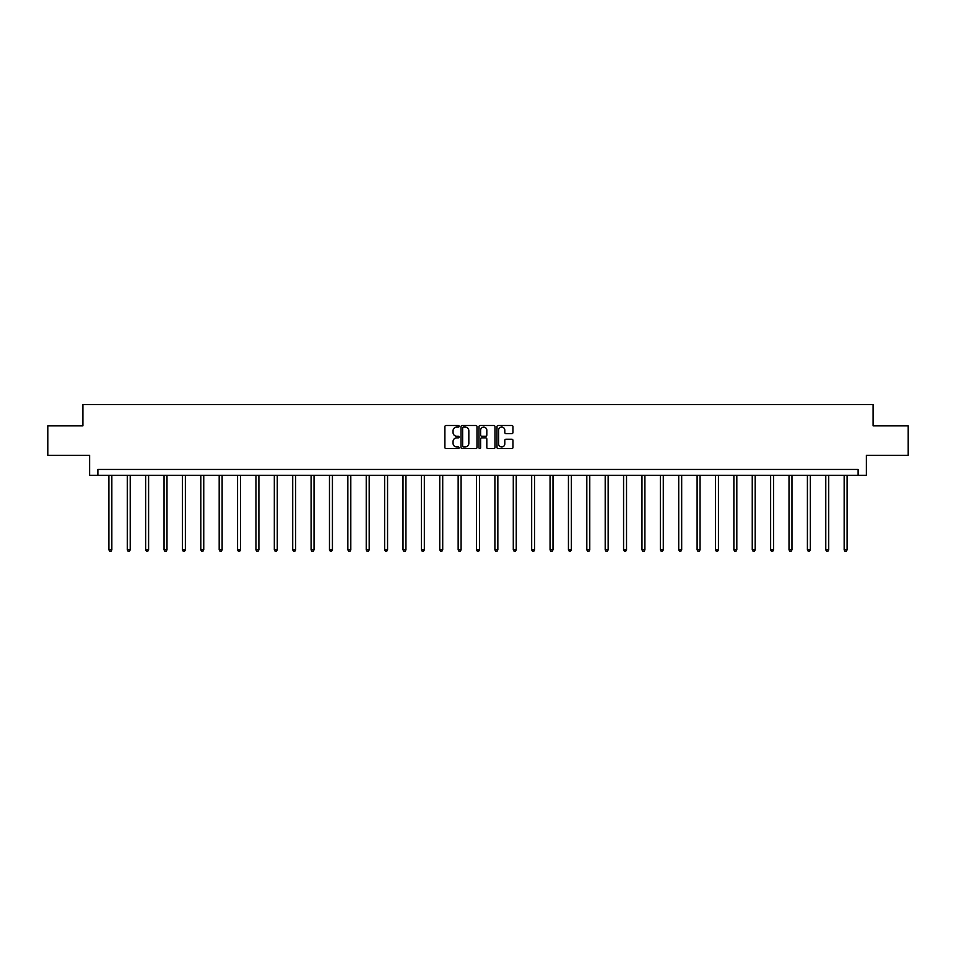 <?xml version="1.0" encoding="UTF-8"?>
<svg xmlns="http://www.w3.org/2000/svg" width="956" height="956" viewBox="0 0 956 956"><rect width="100%" height="100%" fill="white"/><g stroke="black" fill="none" stroke-linecap="round" stroke-linejoin="round"><path stroke-width="1.43" d="M459.143 426.28A0.813 0.813 0 0 0 458.342 425.48L446.046 425.48A1.159 1.159 0 0 0 444.899 426.627L444.899 447.456A1.159 1.159 0 0 0 446.046 448.603L458.342 448.603A0.813 0.813 0 0 0 459.143 447.802A0.813 0.813 0 0 0 458.342 446.99L456.753 446.99A3.705 3.705 0 0 1 453.048 443.285L453.048 441.553A3.705 3.705 0 0 1 456.753 437.848L458.342 437.848A0.813 0.813 0 0 0 459.143 437.047A0.813 0.813 0 0 0 458.342 436.235L456.753 436.235A3.705 3.705 0 0 1 453.048 432.53L453.048 430.798A3.705 3.705 0 0 1 456.753 427.093L458.342 427.093A0.813 0.813 0 0 0 459.143 426.28M511.807 433.63A1.159 1.159 0 0 0 512.954 432.471L512.954 426.627A1.159 1.159 0 0 0 511.807 425.48L498.148 425.48A1.159 1.159 0 0 0 497 426.627L497 447.456A1.159 1.159 0 0 0 498.148 448.603L511.807 448.603A1.159 1.159 0 0 0 512.954 447.456L512.954 440.393A1.159 1.159 0 0 0 511.807 439.234L505.963 439.234A1.159 1.159 0 0 0 504.804 440.393L504.804 443.895A3.095 3.095 0 0 1 501.709 446.99A3.095 3.095 0 0 1 498.614 443.895L498.614 430.188A3.095 3.095 0 0 1 501.709 427.093A3.095 3.095 0 0 1 504.804 430.188L504.804 432.471A1.159 1.159 0 0 0 505.963 433.63L511.807 433.63M858.118 475.335L866.375 475.335L866.375 455.307L908.2 455.307L908.2 425.85L873.091 425.85L873.091 404.639L82.909 404.639L82.909 425.85L47.8 425.85L47.8 455.307L89.625 455.307L89.625 475.335L858.118 475.335L858.118 469.444L97.882 469.444L97.882 475.335M476.984 426.627A1.159 1.159 0 0 0 475.837 425.48L462.178 425.48A1.159 1.159 0 0 0 461.031 426.627L461.031 447.456A1.159 1.159 0 0 0 462.178 448.603L475.837 448.603A1.159 1.159 0 0 0 476.984 447.456L476.984 426.627M480.163 425.48L493.822 425.48A1.159 1.159 0 0 1 494.969 426.627L494.969 447.456A1.159 1.159 0 0 1 493.822 448.603L487.978 448.603A1.159 1.159 0 0 1 486.819 447.456L486.819 439.007A1.159 1.159 0 0 0 485.66 437.848L481.788 437.848A1.159 1.159 0 0 0 480.629 439.007L480.629 447.802A0.813 0.813 0 0 1 479.816 448.603A0.813 0.813 0 0 1 479.016 447.802L479.016 426.627A1.159 1.159 0 0 1 480.163 425.48M463.457 427.093A0.813 0.813 0 0 0 462.644 427.906L462.644 446.177A0.813 0.813 0 0 0 463.457 446.99L465.13 446.99A3.705 3.705 0 0 0 468.834 443.285L468.834 430.798A3.705 3.705 0 0 0 465.13 427.093L463.457 427.093M486.819 430.248A3.095 3.095 0 0 0 483.724 427.153A3.095 3.095 0 0 0 480.629 430.248L480.629 435.076A1.159 1.159 0 0 0 481.788 436.235L485.66 436.235A1.159 1.159 0 0 0 486.819 435.076L486.819 430.248M108.9 475.335L108.9 549.831L111.84 549.831L111.84 475.335M111.84 549.831L110.956 551.361L109.785 551.361L108.9 549.831M127.279 475.335L127.279 549.831L130.219 549.831L130.219 475.335M130.219 549.831L129.335 551.361L128.164 551.361L127.279 549.831M145.659 475.335L145.659 549.831L148.598 549.831L148.598 475.335M148.598 549.831L147.726 551.361L146.543 551.361L145.659 549.831M164.038 475.335L164.038 549.831L166.989 549.831L166.989 475.335M166.989 549.831L166.105 551.361L164.922 551.361L164.038 549.831M182.417 475.335L182.417 549.831L185.368 549.831L185.368 475.335M185.368 549.831L184.484 551.361L183.301 551.361L182.417 549.831M200.808 475.335L200.808 549.831L203.748 549.831L203.748 475.335M203.748 549.831L202.863 551.361L201.692 551.361L200.808 549.831M219.187 475.335L219.187 549.831L222.127 549.831L222.127 475.335M222.127 549.831L221.242 551.361L220.071 551.361L219.187 549.831M237.566 475.335L237.566 549.831L240.518 549.831L240.518 475.335M240.518 549.831L239.633 551.361L238.45 551.361L237.566 549.831M255.945 475.335L255.945 549.831L258.897 549.831L258.897 475.335M258.897 549.831L258.012 551.361L256.829 551.361L255.945 549.831M274.324 475.335L274.324 549.831L277.276 549.831L277.276 475.335M277.276 549.831L276.392 551.361L275.209 551.361L274.324 549.831M292.715 475.335L292.715 549.831L295.655 549.831L295.655 475.335M295.655 549.831L294.771 551.361L293.6 551.361L292.715 549.831M311.094 475.335L311.094 549.831L314.034 549.831L314.034 475.335M314.034 549.831L313.15 551.361L311.979 551.361L311.094 549.831M329.473 475.335L329.473 549.831L332.425 549.831L332.425 475.335M332.425 549.831L331.541 551.361L330.358 551.361L329.473 549.831M347.853 475.335L347.853 549.831L350.804 549.831L350.804 475.335M350.804 549.831L349.92 551.361L348.737 551.361L347.853 549.831M366.232 475.335L366.232 549.831L369.183 549.831L369.183 475.335M369.183 549.831L368.299 551.361L367.116 551.361L366.232 549.831M384.623 475.335L384.623 549.831L387.562 549.831L387.562 475.335M387.562 549.831L386.678 551.361L385.507 551.361L384.623 549.831M403.002 475.335L403.002 549.831L405.942 549.831L405.942 475.335M405.942 549.831L405.057 551.361L403.886 551.361L403.002 549.831M421.381 475.335L421.381 549.831L424.333 549.831L424.333 475.335M424.333 549.831L423.448 551.361L422.265 551.361L421.381 549.831M439.76 475.335L439.76 549.831L442.712 549.831L442.712 475.335M442.712 549.831L441.827 551.361L440.644 551.361L439.76 549.831M458.151 475.335L458.151 549.831L461.091 549.831L461.091 475.335M461.091 549.831L460.206 551.361L459.023 551.361L458.151 549.831M476.53 475.335L476.53 549.831L479.47 549.831L479.47 475.335M479.47 549.831L478.586 551.361L477.414 551.361L476.53 549.831M494.909 475.335L494.909 549.831L497.849 549.831L497.849 475.335M497.849 549.831L496.977 551.361L495.794 551.361L494.909 549.831M513.288 475.335L513.288 549.831L516.24 549.831L516.24 475.335M516.24 549.831L515.356 551.361L514.173 551.361L513.288 549.831M531.667 475.335L531.667 549.831L534.619 549.831L534.619 475.335M534.619 549.831L533.735 551.361L532.552 551.361L531.667 549.831M550.059 475.335L550.059 549.831L552.998 549.831L552.998 475.335M552.998 549.831L552.114 551.361L550.943 551.361L550.059 549.831M568.438 475.335L568.438 549.831L571.377 549.831L571.377 475.335M571.377 549.831L570.493 551.361L569.322 551.361L568.438 549.831M586.817 475.335L586.817 549.831L589.768 549.831L589.768 475.335M589.768 549.831L588.884 551.361L587.701 551.361L586.817 549.831M605.196 475.335L605.196 549.831L608.147 549.831L608.147 475.335M608.147 549.831L607.263 551.361L606.08 551.361L605.196 549.831M623.575 475.335L623.575 549.831L626.527 549.831L626.527 475.335M626.527 549.831L625.642 551.361L624.459 551.361L623.575 549.831M641.966 475.335L641.966 549.831L644.906 549.831L644.906 475.335M644.906 549.831L644.021 551.361L642.85 551.361L641.966 549.831M660.345 475.335L660.345 549.831L663.285 549.831L663.285 475.335M663.285 549.831L662.4 551.361L661.229 551.361L660.345 549.831M678.724 475.335L678.724 549.831L681.676 549.831L681.676 475.335M681.676 549.831L680.792 551.361L679.608 551.361L678.724 549.831M697.103 475.335L697.103 549.831L700.055 549.831L700.055 475.335M700.055 549.831L699.171 551.361L697.988 551.361L697.103 549.831M715.482 475.335L715.482 549.831L718.434 549.831L718.434 475.335M718.434 549.831L717.55 551.361L716.367 551.361L715.482 549.831M733.873 475.335L733.873 549.831L736.813 549.831L736.813 475.335M736.813 549.831L735.929 551.361L734.758 551.361L733.873 549.831M752.253 475.335L752.253 549.831L755.192 549.831L755.192 475.335M755.192 549.831L754.308 551.361L753.137 551.361L752.253 549.831M770.632 475.335L770.632 549.831L773.583 549.831L773.583 475.335M773.583 549.831L772.699 551.361L771.516 551.361L770.632 549.831M789.011 475.335L789.011 549.831L791.962 549.831L791.962 475.335M791.962 549.831L791.078 551.361L789.895 551.361L789.011 549.831M807.402 475.335L807.402 549.831L810.341 549.831L810.341 475.335M810.341 549.831L809.457 551.361L808.274 551.361L807.402 549.831M825.781 475.335L825.781 549.831L828.721 549.831L828.721 475.335M828.721 549.831L827.836 551.361L826.665 551.361L825.781 549.831M844.16 475.335L844.16 549.831L847.1 549.831L847.1 475.335M847.1 549.831L846.215 551.361L845.044 551.361L844.16 549.831"/></g></svg>
